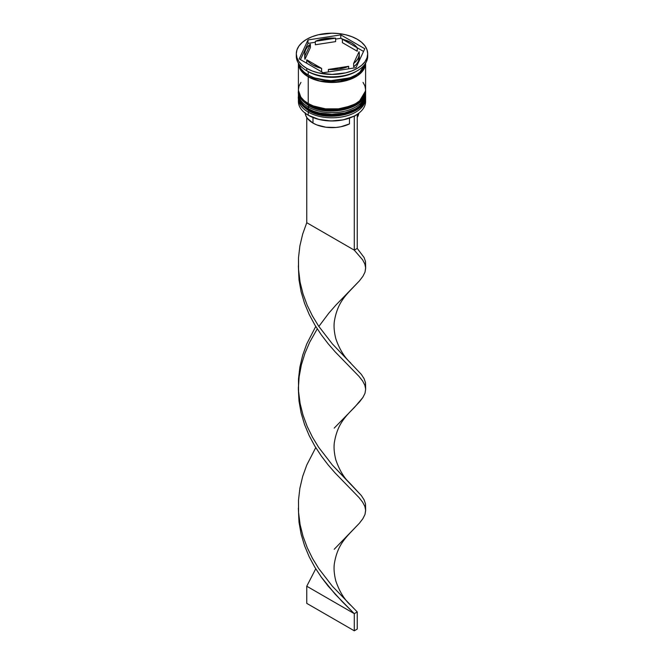 <?xml version="1.0" encoding="UTF-8"?>
<svg xmlns="http://www.w3.org/2000/svg" width="664" height="664" viewBox="0 0 664 664"><rect width="100%" height="100%" fill="white"/><g stroke="black" fill="none" stroke-linecap="round" stroke-linejoin="round"><path stroke-width="1" d="M365.59 95.483A33.598 19.397 180 0 1 365.598 95.99A33.598 19.397 180 0 1 344.857 113.917A33.598 19.397 180 0 1 308.237 109.709A1.262 0.73 -60 0 1 308.503 108.83A1.262 0.73 120 0 0 308.237 109.709L320.089 114.133L339.188 114.947L358.46 107.95L365.598 95.99L358.46 108.29L339.188 115.287L320.089 114.474L308.237 110.05A1.262 0.73 120 0 0 308.503 110.631A1.262 0.73 -60 0 1 308.237 110.05A33.598 19.397 0 0 0 344.857 114.258A33.598 19.397 0 0 0 365.598 96.338A33.598 19.397 0 0 0 365.598 96.164M308.237 109.709L308.237 109.709A33.598 19.397 180 0 1 298.402 95.99L301.68 104.356L308.237 109.709M298.402 96.164A33.598 19.397 0 0 0 298.402 96.338A33.598 19.397 0 0 0 308.237 110.05L301.68 104.696L298.402 95.99M365.598 96.338C366.827 113.801 327.701 122.823 308.503 110.631A1.262 0.73 -60 0 0 309.133 110.564L319.625 114.615L332 116.034L344.375 114.615L354.866 110.564M365.598 90.852L365.59 90.329A33.598 19.397 180 0 1 365.598 90.852A33.598 19.397 180 0 1 344.857 108.772A33.598 19.397 180 0 1 308.237 104.563A1.262 0.73 -60 0 1 308.503 103.684A1.262 0.73 120 0 0 308.237 104.563L320.089 108.987L339.188 109.801L358.46 102.804L365.598 90.852L358.46 103.152L339.188 110.141L320.089 109.328L308.237 104.912A1.262 0.73 120 0 0 308.503 105.485A1.262 0.73 -60 0 1 308.237 104.912A33.598 19.397 0 0 0 344.857 109.112A33.598 19.397 0 0 0 365.598 91.192A33.598 19.397 0 0 0 365.598 91.018M308.237 104.563L308.237 104.563A33.598 19.397 180 0 1 298.402 90.852L301.68 99.21L308.237 104.563M298.402 91.018A33.598 19.397 0 0 0 298.402 91.192A33.598 19.397 0 0 0 308.237 104.912L301.68 99.55L298.41 90.329M365.598 91.192C366.827 108.655 327.701 117.686 308.503 105.485A1.262 0.73 -60 0 0 309.133 105.427L319.625 109.469L332 110.888L344.375 109.469L354.866 105.427M349.438 77.937L329.709 80.842L314.562 77.937L329.709 80.842L349.438 77.937M353.929 116.2A33.183 19.156 0 0 0 355.464 115.37A33.183 19.156 0 0 0 355.613 115.279A33.183 19.156 0 0 1 353.929 116.2L343.23 119.852L330.946 120.972L318.82 119.404L308.536 115.37A33.183 19.156 0 0 0 353.929 116.2L353.929 116.2M298.402 98.396A33.598 19.397 180 0 1 298.443 97.384A33.598 19.397 0 0 0 308.237 112.108L308.951 110.88L308.237 112.108A33.598 19.397 180 0 1 298.402 98.396L298.402 101.476A33.598 19.397 0 0 0 308.237 115.196L308.237 115.196A33.598 19.397 0 0 0 344.857 119.404A33.598 19.397 0 0 0 365.598 101.476A33.598 19.397 0 0 0 365.49 99.94A33.598 19.397 180 0 1 355.763 115.196A33.598 19.397 180 0 1 308.237 115.196L308.237 112.108A33.598 19.397 0 0 0 345.662 116.117A33.598 19.397 0 0 0 365.557 97.384A33.598 19.397 180 0 1 365.598 98.396A33.598 19.397 180 0 1 344.857 116.316A33.598 19.397 180 0 1 308.237 112.108L308.237 115.196A33.598 19.397 180 0 1 298.509 99.94M298.402 93.25A33.598 19.397 180 0 1 298.443 92.238A33.598 19.397 0 0 0 308.237 106.97A33.598 19.397 180 0 1 298.402 93.25L298.402 94.96A33.598 19.397 0 0 0 308.237 108.68L308.951 105.742L308.237 106.97A33.598 19.397 0 0 0 345.662 110.971A33.598 19.397 0 0 0 365.557 92.238A33.598 19.397 180 0 1 365.598 93.25A33.598 19.397 180 0 1 344.857 111.17A33.598 19.397 180 0 1 308.237 106.97L308.237 108.68A33.598 19.397 0 0 0 344.857 112.888A33.598 19.397 0 0 0 365.598 94.96A33.598 19.397 0 0 0 365.565 94.105M296.302 53.809L296.302 56.216A35.698 20.609 0 0 0 306.76 70.791L306.76 68.384A35.698 20.609 180 0 1 296.302 53.809A35.698 20.609 180 0 1 318.338 34.769A35.698 20.609 180 0 1 357.24 39.234L351.837 36.678L345.662 34.769L338.964 33.598L332 33.2L318.338 34.769L312.163 36.678L306.76 39.234L302.319 42.363L299.016 45.924L296.982 49.792L296.302 53.809L296.982 57.834L299.016 61.702L302.319 65.263L306.76 68.384L312.163 70.948L318.338 72.857L332 74.426L345.662 72.857L351.837 70.948L357.24 68.384L361.681 65.263L364.984 61.702L367.018 57.834L367.698 53.809L367.018 49.792L364.984 45.924L361.681 42.363L357.24 39.234A35.698 20.609 180 0 1 367.698 53.809A35.698 20.609 180 0 1 345.662 72.857A35.698 20.609 180 0 1 306.76 68.384L306.76 70.791L308.237 71.646A33.598 19.397 0 0 0 355.763 71.646L357.249 70.782A35.698 20.609 180 0 1 306.76 70.791A35.698 20.609 0 0 0 345.662 75.256A35.698 20.609 0 0 0 367.698 56.216A35.698 20.609 0 0 0 367.64 55.012A35.698 20.609 180 0 1 357.249 70.782M365.598 63.18A33.598 19.397 180 0 1 344.774 81.016A33.598 19.397 180 0 1 308.237 76.792L308.237 103.534A33.598 19.397 0 0 0 344.857 107.742A33.598 19.397 0 0 0 365.598 89.823L364.951 86.038L363.042 82.394M356.477 71.214A33.598 19.397 180 0 1 308.237 71.646L308.237 75.073A33.598 19.397 0 0 0 343.122 79.663A33.598 19.397 0 0 0 365.391 63.503L363.042 68.782L359.938 72.135L355.763 75.073L350.667 77.489L338.557 80.385L332 80.759L319.143 79.282L313.333 77.489L308.237 75.073L308.237 71.646L306.76 70.791A35.698 20.609 180 0 1 306.751 70.782A35.698 20.609 180 0 1 296.36 55.012M365.383 63.586L357.805 75.306L338.673 81.962L319.99 81.058L308.387 76.7A1.054 0.606 120 0 0 309.125 75.563A1.054 0.606 -60 0 1 308.387 76.7L302.02 71.563L298.617 63.586M342.392 42.67L342.392 39.234A27.299 15.762 180 0 1 351.306 42.67A27.299 15.762 180 0 1 357.24 47.808L357.24 51.236L342.392 42.67L342.392 39.234L357.24 47.808L354.717 45.069L351.306 42.67L340.79 38.304L335.619 39.11L340.79 38.304L340.79 34.877L364.793 48.738L356.004 67.67L323.21 72.741L299.207 58.889L307.996 39.956L340.79 34.877L340.79 38.304L357.24 47.808L357.24 51.236L342.392 42.67M305.141 112.714L305.805 115.586L307.374 118.325L312.993 123.081L312.993 117.528L312.993 123.081A26.884 15.521 0 0 0 349.463 123.911L349.463 118.109L349.463 123.911L340.815 126.774L335.951 127.463L325.982 127.239L316.844 124.932L312.993 123.081A26.884 15.521 0 0 1 305.183 113.17M348.666 68.807L348.666 66.292A27.299 15.762 180 0 1 328.381 69.438L328.381 71.944L328.381 69.438L339.063 69.039L348.666 66.292L328.381 69.438L348.666 66.292L348.666 68.807M321.608 71.812L321.608 68.384A27.299 15.762 180 0 1 306.76 59.81L306.76 63.246L306.76 59.81L309.283 62.557L312.694 64.956L321.608 68.384L306.76 59.81L321.608 68.384L321.608 71.812M304.701 53.809L304.701 57.237A27.299 15.762 0 0 0 304.942 59.328L304.942 55.9A27.299 15.762 180 0 1 304.701 53.809A27.299 15.762 180 0 1 310.378 44.189L310.378 47.617L304.942 59.328L304.701 57.179M315.334 44.754L315.334 41.326A27.299 15.762 180 0 1 335.619 38.188L335.619 41.616L315.334 44.754L315.334 41.326L335.619 38.188L330.24 38.08L319.899 39.682L315.334 41.326L335.619 38.188L335.619 41.616L315.334 44.754M304.942 55.9L310.378 44.189L307.532 46.829L305.631 49.734L304.759 52.796L304.942 55.9L310.378 44.189L310.378 47.617L304.942 59.328L304.942 55.9M298.609 63.503A33.598 19.397 0 0 0 308.237 75.073L304.062 72.135L300.958 68.782L298.601 63.495M300.958 82.394L299.049 86.038L298.402 89.823L299.049 93.607L300.958 97.243L304.062 100.596L308.237 103.534L313.333 105.95L325.443 108.846L338.557 108.846L350.667 105.95L355.763 103.534L359.938 100.596L363.042 97.243L364.951 93.607L365.598 89.823L365.598 63.072L364.951 66.856L363.042 70.492L359.938 73.845L355.763 76.792L344.857 80.991L332 82.469L319.143 80.991L308.237 76.792L304.062 73.845L300.958 70.492L299.049 66.856L298.402 63.072L298.402 89.823A33.598 19.397 0 0 0 308.237 103.534L308.237 76.792A33.598 19.397 180 0 1 298.402 63.18M298.609 63.072L299.248 66.832L301.149 70.45L304.236 73.779L308.387 76.7L319.218 80.883L332 82.353L344.782 80.883L355.613 76.7L359.763 73.779L362.851 70.45L364.752 66.832L365.391 63.072M298.402 94.96L299.049 98.745L300.958 102.389L304.062 105.742L308.237 108.68L313.333 111.095L319.143 112.888L332 114.366L344.857 112.888L350.667 111.095L355.763 108.68L359.938 105.742L363.042 102.389L364.951 98.745L365.598 93.25M356.004 67.67L323.21 72.741L299.207 58.889L307.996 39.956L307.996 43.384L300.46 59.611L307.996 43.384L307.996 39.956L340.79 34.877L364.793 48.738L356.004 67.67M315.334 42.247L307.996 43.384L315.334 42.247M363.54 51.443L357.24 47.808L363.54 51.443M359.299 57.17L358.369 61.32L356.468 64.225L353.621 66.865A27.299 15.762 0 0 0 359.299 57.237L359.299 53.809A27.299 15.762 180 0 1 353.621 63.437L353.621 66.865L353.621 63.437L356.468 60.797L358.369 57.892L359.241 54.83L359.058 51.726A27.299 15.762 180 0 1 359.299 53.809M359.058 51.726L353.621 63.437L359.058 51.726M357.24 117.445A26.884 15.521 0 0 0 358.817 113.17L357.24 117.445M350.708 362.926C344.458 357.373 339.495 349.272 335.81 338.632C334.025 331.369 333.602 325.269 334.523 320.338C337.271 305.291 343.097 298.012 350.708 289.977L359.431 280.847L362.893 276.307L365.001 272.107L365.665 268.073L364.86 264.031L362.619 259.807L354.277 250.145L362.619 259.807L364.86 264.031L365.648 267.675L365.515 261.641L364.121 257.541L357.24 248.427L357.24 114.681L357.24 248.427L354.277 250.145L354.277 116.399L356.917 114.49L354.277 116.399L354.277 250.145L306.76 222.706L306.76 117.445L306.76 222.706L302.676 234.093L299.879 245.904L298.485 257.964L298.559 270.107L300.087 282.15L303.016 293.92L307.208 305.266L312.487 316.031L318.62 326.107L332.34 343.861L361.324 374.363L364.121 378.712L365.515 382.813L365.399 387.029M298.36 387.029L298.999 400.981L301.107 412.933L304.568 424.553L309.225 435.675L314.877 446.175L321.276 455.944L328.141 464.908L335.179 473.025L359.033 497.568L362.619 502.15L364.86 506.375L365.648 510.018L365.515 503.976L364.121 499.884L361.324 495.535L332.34 465.032L318.62 447.279L312.487 437.202L307.208 426.437L303.016 415.091L300.087 403.322L298.559 391.279L298.485 379.136L299.879 367.076L302.676 355.265L306.76 343.877L315.749 326.439L306.76 343.877L302.676 355.265L299.879 367.076L298.485 379.136L298.559 391.279L300.087 403.322L303.016 415.091L307.208 426.437L312.487 437.202L318.62 447.279L332.34 465.032L350.708 484.097C344.458 478.545 339.495 470.444 335.81 459.803C334.025 452.541 333.602 446.44 334.523 441.51C337.271 426.454 343.097 419.183 350.708 411.14L359.431 402.019L362.893 397.479L365.001 393.279L365.665 389.245L364.86 385.203L362.619 380.978L359.033 376.397L335.179 351.854L328.141 343.736L321.276 334.772L314.877 325.003L309.225 314.504L304.568 303.382L301.107 291.762L298.999 279.81L298.36 265.866L298.999 279.81L301.107 291.762L304.568 303.382L309.225 314.504L314.877 325.003L321.276 334.772L328.141 343.736L335.179 351.854L359.033 376.397L362.619 380.978L364.86 385.203L365.665 389.245L365.001 393.279L362.893 397.479L354.775 407.049L334.199 428.106M298.36 508.201L298.999 522.145L301.107 534.105L304.568 545.717L309.225 556.847L314.877 567.346L321.276 577.116L328.141 586.08L342.084 601.468L354.277 613.652L357.24 611.942L332.34 586.204L318.62 568.442L312.487 558.374L307.208 547.601L303.016 536.263L300.087 524.494L298.559 512.45L298.485 500.307L299.879 488.248L302.676 476.437L306.76 465.049L315.749 447.611L306.76 465.049L302.676 476.437L299.879 488.248L298.485 500.307L298.559 512.45L300.087 524.494L303.016 536.263L307.208 547.601L312.487 558.374L318.62 568.442L332.34 586.204L357.24 611.942L357.24 629.082L357.24 611.942L354.277 613.652L335.179 594.197L321.276 577.116L314.877 567.346L309.225 556.847L304.568 545.717L301.107 534.105L298.999 522.145L298.36 508.201M365.648 388.847L365.515 382.813L364.121 378.712L361.324 374.363L332.34 343.861L318.62 326.107L312.487 316.031L307.208 305.266L303.016 293.92L300.087 282.15L298.485 268.903L298.485 257.964L299.879 245.904L302.676 234.093L306.76 222.706L354.277 250.145L357.24 248.427L364.121 257.541L365.515 261.641L365.399 265.857M350.708 605.269C344.458 599.708 339.495 591.616 335.81 580.967C334.025 573.704 333.602 567.612 334.523 562.682C337.271 547.626 343.097 540.355 350.708 532.312L359.431 523.191L362.893 518.65L365.001 514.451L365.665 510.417L364.86 506.375L362.619 502.15L359.033 497.568L335.179 473.025L328.141 464.908L321.276 455.944L314.877 446.175L309.225 435.675L304.568 424.553L301.107 412.933L298.999 400.981L298.335 388.855L299.14 376.737L301.381 364.81L304.967 353.231L309.723 342.159L317.267 328.854L309.723 342.159L304.967 353.231L301.381 364.81L299.14 376.737L298.485 383.999M365.648 267.675L365.001 272.107L362.893 276.307L359.431 280.847L335.859 305.116L328.821 313.151L318.844 326.447M365.648 510.018L365.001 514.451L362.893 518.65L359.431 523.191L334.199 549.277M306.76 586.221L315.749 568.782L306.76 586.221L354.277 613.652L354.277 630.8L354.277 613.652L306.76 586.221L306.76 603.369L306.76 586.221M350.708 484.097L361.324 495.535L364.121 499.884L365.515 503.976L365.399 508.201M357.24 629.082L354.277 630.8L306.76 603.369L354.277 630.8L357.24 629.082M365.598 95.99L365.59 95.467M308.503 110.631C300.908 105.169 297.547 100.405 298.402 96.338M308.503 105.485C300.908 100.023 297.547 95.259 298.402 91.192M365.598 98.396L365.598 101.476M367.698 53.809L367.698 56.216M298.485 262.828L298.485 268.903"/></g></svg>

